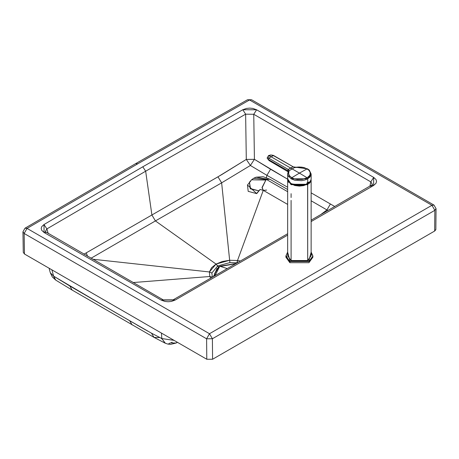 <?xml version="1.0" encoding="UTF-8"?>
<svg xmlns="http://www.w3.org/2000/svg" width="459" height="459" viewBox="0 0 459 459"><rect width="100%" height="100%" fill="white"/><g stroke="black" fill="none" stroke-linecap="round" stroke-linejoin="round"><path stroke-width="0.69" d="M306.623 183.807L307.18 184.134L306.623 183.807M303.238 185.711L292.59 184.57L303.319 185.522L291.821 184.311L291.012 183.789M306.698 184.484L308.356 182.894L306.698 184.484M307.019 184.306L308.488 183.084L307.019 184.306M215.047 275.647L214.628 273.426L219.781 266.237L236.075 263.506L219.781 266.237L227.274 268.59L219.781 266.237L215.047 275.647M214.628 273.426L214.932 275.71M218.662 266.771L213.36 276.622L218.662 266.771L235.725 263.707M213.768 276.387L217.032 268.297L213.768 276.387M45.263 231.617L46.887 228.915L43.989 224.526L46.887 228.915L145.658 171.201L151.9 214.99L221.726 174.627L246.299 159.416L245.628 114.171L145.658 171.201L142.801 166.789L43.989 224.526L44.075 232.495L161.184 300.094L175.195 300.043L287.655 235.117L175.195 300.043L171.408 301.425L168.132 301.747L164.89 301.431L161.184 300.094L44.075 232.495L41.729 230.332L41.184 228.479L41.723 226.637L43.989 224.526L142.801 166.789L242.805 109.741L142.801 166.789L145.658 171.201L245.628 114.171L242.805 109.741L246.466 108.433L249.65 108.117L252.863 108.433L256.615 109.793L373.695 177.403L370.815 181.884L373.695 177.403L256.615 109.793L253.752 114.285L256.615 109.793L242.805 109.741L245.628 114.171L253.752 114.285L370.815 181.884L369.92 186.234L370.815 181.884L253.752 114.285L254.424 159.33L253.752 114.285L245.628 114.171L246.299 159.416L254.424 159.33L287.678 179.222L270.569 169.233L266.914 175.338L250.384 165.475L266.914 175.338L270.569 169.233L254.424 159.33L250.384 165.475L254.424 159.33L246.299 159.416L250.384 165.475L221.64 182.843L250.384 165.475L246.299 159.416L217.973 176.813L221.64 182.843L155.423 220.922L221.64 182.843L217.973 176.813L151.9 214.99L155.423 220.922L90.974 258.279L155.423 220.922L151.9 214.99L86.269 252.852L87.537 256.294L86.269 252.852L83.917 254.2L151.9 214.99L145.658 171.201L46.887 228.915L48.206 233.499L46.887 228.915L45.257 231.6M211.874 273.007L212.339 277.207L211.874 273.007L217.727 265.922L211.874 273.007L209.396 271.957L92.603 259.22L209.396 271.957L211.576 267.695L216.051 264.074L222.299 261.504L229.649 260.264L237.504 260.511L240.396 261.01L237.504 260.511L263.271 190.342L237.504 260.511L229.649 260.264L221.64 182.843L229.649 260.264L216.051 264.074L218.352 266.954L217.727 265.922L229.93 262.588L217.727 265.922L216.051 264.074L155.423 220.922L216.051 264.074L209.396 271.957L211.874 273.007M133.076 282.56L209.803 276.502L209.396 271.957L209.803 276.502L133.076 282.56M210.738 278.292L209.803 276.502L212.282 277.064L209.803 276.502L210.664 278.177M237.177 262.869L229.93 262.588L229.649 260.264L229.93 262.588L236.924 262.835L237.504 260.511L237.177 262.869M330.394 203.985L311.133 192.849L334.777 206.521L330.394 203.985L326.963 209.935L330.394 203.985M266.914 175.338L287.655 187.255L266.914 175.338L266.427 177.61L266.914 175.338M311.133 200.784L327.91 210.486L311.133 200.784M24.459 254.005L24.143 233.465L206.596 338.794L206.791 359.259L24.459 254.005L23.271 252.358L22.95 231.812L24.143 233.465L22.95 231.812L24.97 228.226L135.646 163.639L247.51 99.741L251.572 99.752L434.007 205.093L436.05 208.673L434.845 210.32L431.942 205.288L434.007 205.093L431.942 205.288L249.53 99.964L247.51 99.741L249.53 99.964L137.7 163.84L27.058 228.41L209.488 333.722L431.942 205.288L249.53 99.964L251.572 99.752L249.53 99.964L137.7 163.84L27.058 228.41L24.97 228.226L27.058 228.41L209.488 333.722L212.391 338.753L434.845 210.32L431.942 205.288L209.488 333.722L206.596 338.794L24.143 233.465L27.058 228.41L24.138 233.436L24.459 254.005L206.791 359.259L206.596 338.794L209.488 333.722L212.391 338.753L212.586 359.248L434.65 231.043L434.845 210.32L212.391 338.753L206.596 338.794L212.391 338.753L212.586 359.248L206.791 359.259L212.586 359.248L434.65 231.043L435.855 229.38L436.05 208.673L434.845 210.32L434.65 231.043L435.803 229.747M373.695 177.403L376.013 179.544L376.558 181.414L375.996 183.307L373.609 185.488L311.133 221.559L373.609 185.488L373.695 177.403M135.646 163.639L137.7 163.84L135.646 163.639M49.102 268.337L50.329 272.83L53.623 276.152L51.936 269.984L53.623 276.152L114.612 312.057L151.487 333.182L161.82 338.553L161.453 333.257L161.82 338.553L173.754 340.326L161.82 338.553L165.366 343.269M177.369 342.397L176.055 343.057L177.174 342.288L176.055 343.057L170.754 342.89L168.849 343.544M147.93 331.232L136.908 324.961M176.055 343.057L170.501 344.37L167.983 344.118L165.177 343.183L161.82 338.553L151.487 333.182L154.035 337.394L151.487 333.182L129.656 320.726L132.129 324.892L129.656 320.726L69.791 285.98L72.212 290.122L69.791 285.98L53.623 276.152L55.723 280.099L52.332 276.961L50.329 272.841M159.457 337.566L154.035 337.394L72.212 290.122L55.723 280.099M54.896 279.393L53.623 276.152L50.318 272.778M370.815 181.884L372.478 184.535L370.815 181.884M370.717 186.882L371.555 185.287L373.609 185.488L371.543 185.293M172.131 342.253L170.754 342.89M162.176 338.966L161.384 338.57M320.531 214.743L326.963 209.935L320.531 214.743M44.075 232.495L46.141 232.3L44.075 232.495M161.184 300.094L163.232 299.882L161.184 300.094M175.195 300.043L173.135 299.842L175.195 300.043M308.563 182.263L308.689 182.774L308.121 182.447L308.672 183.233L308.368 182.097L307.203 182.63L306.601 184.432L297.243 185.734L290.031 183.135L287.736 179.607L287.764 178.276M308.614 183.21L307.18 184.277L308.632 183.227M306.56 184.42L295.378 185.413M289.428 175.843L288.677 176.772M293.64 184.96L292.148 184.375M308.672 183.233L310.732 180.846M307.731 181.884L308.121 182.447M306.612 183.973L307.714 182.212L307.714 178.821L304.954 179.991L301.712 180.668L294.925 180.295L291.115 178.821L288 175.608L287.684 173.749L287.673 179.05L291.115 183.841L303.824 185.333M287.684 173.749L288 175.608L291.115 178.821L291.706 177.765L291.115 178.821L307.714 178.821L307.123 177.765L301.546 179.48L295.246 179.125L291.706 177.765L289.262 175.608L288.499 173.06L289.13 170.702L288.361 171.442L287.673 174.007L287.856 172.808M295.028 167.621L295.005 167.311L295.028 167.621L295.005 167.311L299.01 166.99L301.97 167.185L304.747 167.822L308.477 169.819L307.123 168.86L307.714 169.239L307.123 168.86L299.411 173.106L292.171 168.923L289.13 170.702L288.246 171.884L288.998 171.322L288.556 173.927L289.904 176.388L293.358 178.545L297.289 179.486L302.579 179.331L307.123 177.765L307.714 178.821L307.714 182.212L308.368 182.097M288.361 171.465L289.13 170.702L288.269 169.463L289.13 170.702L292.171 168.923L290.558 167.994L288.269 169.463L287.718 170.645L288.361 171.465L287.673 170.622L287.977 171.482M293.181 166.795L290.558 167.994L292.171 168.923L295.005 167.311L292.171 168.923L299.411 173.106L291.706 177.765L299.411 173.106L307.123 177.765L308.482 176.795L309.854 175.131L310.318 173.307L309.848 171.488L308.477 169.819L310.106 172.085L310.112 174.535L309.492 175.711L307.123 177.765L299.411 173.106L307.123 168.86L303.399 167.449L299.01 166.99L295.797 167.524L296.066 167.242L292.848 166.824L307.53 168.837L309.263 170.1L311.15 174.024L311.093 174.695L309.762 177.22L307.714 178.821L311.15 174.024L311.15 179.05L310.295 181.592M287.776 171.259L288.269 169.463L287.673 170.622L288.206 169.428L268.842 158.246L268.303 159.445L287.673 170.622L268.303 159.445L269.066 160.57L268.303 159.445L268.842 158.246L288.269 169.463L292.848 166.824L295.005 167.311M293.152 166.778L273.403 155.612L271.126 156.771L290.558 167.994L271.126 156.771L268.842 158.246L271.126 156.771L268.624 155.733L267.901 156.926L268.842 158.246L267.901 156.926L268.836 155.601L268.469 155.59L271.12 155.067L273.776 155.601L293.152 166.778L273.231 155.337L270.758 154.964L268.463 155.595L267.195 158.217L269.072 160.57L288.441 171.993M267.201 158.246L268.303 159.445L267.132 157.816M273.403 155.612L271.12 155.067L268.836 155.601L271.126 156.771L273.403 155.612M310.123 176.79L309.532 176.026M307.696 250.953L307.696 260.534L291.098 260.534L291.098 200.388M311.133 179.876L307.696 184.673L307.696 260.534L311.133 255.743L311.133 179.876L307.696 184.673L291.098 184.673L287.655 179.876L287.69 179.389M291.098 197.513L291.098 193.681M311.007 180.1L307.696 184.673L291.098 184.673L287.655 179.876L287.655 255.743L291.098 260.534L307.696 260.534L307.616 184.524L311.001 180.123M287.782 179.951L291.178 184.524L307.616 184.524L291.178 184.524L287.782 179.951M307.18 184.277L291.614 184.277L290.122 183.204L291.614 184.277L307.054 184.346M291.677 184.311L290.369 183.382M310.141 181.821L309.389 183.434M310.433 181.397L310.255 182.458M288.539 182.458L288.361 181.334M287.655 189.51L269.835 179.222L266.61 179.544L287.655 191.696L266.61 179.544L265.859 180.048L251.561 179.802L250.098 181.454M251.561 179.802L265.859 180.048L262.043 187.45L263.38 190.405L262.06 187.874L265.859 180.048L266.61 179.544L253.695 178.264L256.099 177.185L267.362 179.182L256.099 177.185L263.191 176.726L269.835 179.222L266.61 179.544L253.695 178.264L251.561 179.802L249.466 182.16L250.522 188.907L258.704 190.795L260.029 189.584L256.483 193.566M287.655 204.421L263.38 190.405L266.61 190.083M263.38 190.405L260.155 189.447L256.707 193.629L248.193 191.346L247.476 184.994L248.193 191.346L256.707 193.629L247.476 184.994L250.792 180.955M256.684 193.652L260.155 189.447L258.704 190.795L250.184 188.511L249.466 182.16M312.854 256.581L308.941 262.691L289.853 262.691L286.192 255.554M311.133 253.334L312.602 255.554M286.944 256.77L287.185 258.647M311.133 252.06L312.895 255.984L311.133 252.134L312.895 255.984L308.941 261.492L289.853 261.492L290.059 261.131L308.735 261.131L311.133 252.249L308.735 261.131L290.059 261.131L287.655 252.249L290.059 261.131L289.853 262.691L285.9 257.178L285.9 255.984L287.655 252.134M289.853 261.492L285.9 255.984L289.853 261.492L289.853 262.691L308.941 262.691L312.895 257.178L312.895 255.984L308.941 261.492L289.853 261.492M165.177 343.183L154.035 337.394M372.467 184.61L311.133 220.171M45.24 231.56L163.232 299.882L173.141 299.842L287.655 233.723M308.58 183.193L307.088 184.266L303.565 185.625L299.394 186.102L294.81 185.522L290.696 183.594M290.484 183.428L288.958 181.557L288.568 179.928M287.655 252.06L285.9 255.984"/></g></svg>
